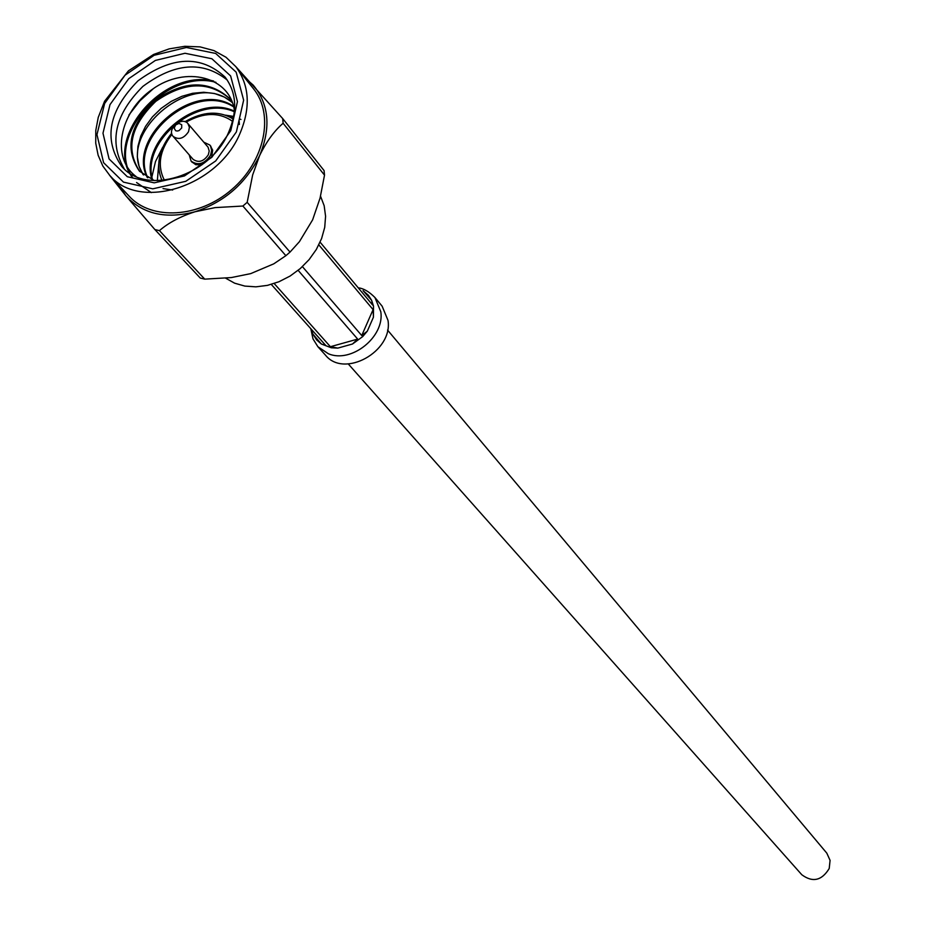 <?xml version="1.0" encoding="UTF-8"?>
<svg xmlns="http://www.w3.org/2000/svg" width="926" height="926" viewBox="0 0 926 926"><rect width="100%" height="100%" fill="white"/><g stroke="black" fill="none" stroke-linecap="round" stroke-linejoin="round"><path stroke-width="1.39" d="M348.292 363.964L801.8 874.746C812.658 882.756 821.79 880.661 829.221 868.484L830.078 860.37L826.814 853.159L387.554 330.073M271.283 284.398L325.871 345.583L321.38 344.021L331.334 347.782L337.805 348.107L330.397 346.718L274.177 283.518M312.953 334.193L316.761 340.062L321.38 344.021L312.953 334.193L311.194 329.598M318.833 244.881L373.085 309.631L373.444 317.167L373.502 306.089L371.639 300.348L372.611 305.024L320.107 242.184M298.149 270.346L357.668 339.09L352.493 344.009L362.668 336.624L367.321 331.149L361.742 335.548L302.42 266.642M371.639 300.348L368.479 295.371L363.073 290.637L371.639 300.348M367.321 331.149L373.444 317.167L367.321 331.149M337.805 348.107L352.493 344.009L337.805 348.107M374.926 297.501L382.125 306.17L388.006 320.384C393.122 351.556 344.067 378.665 325.443 355.109L317.907 346.729L328.406 353.767C351.405 363.582 384.741 336.89 380.817 311.784L374.926 297.501C368.976 291.54 363.42 288.333 358.258 287.847M151.945 176.739L155.499 161.529L162.733 147.199M151.366 192.62L136.55 182.526M133.031 178.081C103.92 139.687 164.527 68.107 215.943 82.321M132.545 177.688C103.006 140.069 161.969 68.327 213.617 81.025M227.252 80.041C202.829 60.665 174.701 62.794 142.882 86.396C114.882 114.442 108.689 141.956 124.292 168.949M228.548 132.499C237.704 110.9 236.547 92.426 225.076 77.089C200.93 54.842 171.923 56.069 138.032 80.793C108.643 110.715 103.191 139.236 121.688 166.367C146.123 196.034 210.248 176.114 228.548 132.499M154.862 229.544L200.271 278.055L204.75 279.143L159.446 230.632L154.862 229.544L125.82 195.722L109.442 175.083M242.89 206.035L285.868 255.692L290.023 252.092L247.173 202.319L242.89 206.035L215.121 207.609L195.05 211.753C180.304 216.499 168.428 222.796 159.446 230.632M283.125 123.239L324.517 175.141L324.065 170.558L282.685 118.551L283.125 123.239C274.154 130.994 266.283 141.84 259.535 155.765L252.648 174.979L247.173 202.319M290.023 252.092L299.387 241.721L312.618 219.856L320.049 198.141L324.517 175.141M109.766 175.431L129.154 196.219C151.517 220.758 199.171 217.969 231.859 189.448C264.836 161.263 274.547 114.523 253.527 88.815L235.783 66.614L226.025 57.262L213.941 50.594L200.039 46.879L184.899 46.3L169.18 48.87L153.566 54.472L128.448 70.827L104.569 101.258L98.26 117.347L95.783 130.45L95.737 143.206L98.121 155.198L102.844 166.055L109.766 175.431C139.641 211.278 217.622 186.89 239.834 133.795C250.9 107.636 249.557 85.238 235.783 66.614L282.685 118.551M204.75 279.143L231.407 277.557L250.703 273.621L273.772 263.841L285.868 255.692M119.118 185.455L125.82 195.722C142.581 214.045 165.661 219.393 195.05 211.753C224.381 202.088 245.876 183.429 259.535 155.765C271.179 127.765 269.072 104.221 253.215 85.111L244.348 77.321M230.771 130.693L211.834 157.293L184.436 175.94L154.214 182.85L127.313 176.716L109.083 158.936L102.983 133.194L110.009 104.615L128.691 78.71L155.394 60.422L185.026 53.268L211.869 58.743L230.632 75.944L237.45 101.605L230.771 130.693M128.934 114.986L139.965 100.784L153.45 88.572M225.666 278.194L234.602 283.171L244.823 286.088L255.912 286.84L267.464 285.37L279.004 281.724L290.081 276.064L300.255 268.586L309.122 259.593L316.333 249.453L321.6 238.561L324.725 227.345L325.582 216.267L324.169 205.734L320.535 196.173M154.318 180.616L139.398 171.148C124.316 148.716 129.513 125.137 154.978 100.39C184.297 80.157 209.45 79.775 230.458 99.256L231.998 101.27M239.139 120.82L239.371 124.501M172.699 190.027L163.022 188.603M143.055 174.586L139.074 166.321L137.303 156.726L137.905 146.424L140.775 136.099L145.579 126.306L152.431 116.896L161.159 108.388L171.206 101.385L181.913 96.316L192.666 93.283L203.72 92.264L214.519 93.514L224.3 97.033L232.461 102.508M147.257 177.479C126.468 137.789 194.159 79.393 233.618 106.386M152.038 179.794C139.12 141.944 196.057 92.727 234.452 111.189M157.351 180.686L158.716 163.96M225.412 115.16L233.711 116.41M238.711 123.609L239.348 123.748M139.826 171.599C125.253 149.155 130.601 125.728 155.834 101.328C184.772 81.28 209.774 80.747 230.852 99.742M143.542 174.979C114.778 134.339 193.603 67.054 232.6 102.925M147.824 177.804C128.089 138.287 194.344 81.094 233.746 106.953M152.674 180.049C140.683 142.546 196.219 94.44 234.394 111.78M228.236 116.271L233.572 117.139M239.545 118.91L240.957 119.466M234.475 110.981C230.215 76.314 185.339 65.491 152.512 89.209C119.211 111.953 110.784 158.08 136.157 176.565M211.799 156.32L212.667 150.162L210.295 145.706M191.728 161.737L195.791 164.724L202.018 164.77M189.193 154.827L191.115 161.112C198.118 165.904 204.6 163.948 210.538 155.244L211.649 150.452L210.584 146.169L209.762 145L203.836 142.199M173.127 136.4L193.117 159.341C198.604 163.103 203.674 161.575 208.327 154.758L209.207 151.007L208.061 147.176L187.932 123.609L189.402 127.313L188.522 131.724C183.799 138.622 178.66 140.185 173.127 136.4C166.356 129.327 181.936 115.889 187.932 123.609M181.693 127.996L181.716 124.778L179.031 123.401L175.674 124.906L174.169 128.147L175.639 130.705L177.225 131.041L178.996 130.635L181.693 127.996M330.397 346.718L357.668 339.09M361.742 335.548L373.085 309.631M236.385 131.909L243.642 100.158L236.165 72.159L215.677 53.442L186.392 47.492L154.11 55.294L125.01 75.226L104.65 103.457L96.964 134.617L103.596 162.687L123.447 182.109L152.79 188.835L185.779 181.311L215.7 160.95L236.385 131.909M232.588 121.352C219.265 112 203.755 112.266 186.057 122.151M171.958 134.328C159.596 150.394 157.073 165.696 164.388 180.246M310.8 328.684L313 338.893L317.907 346.741M161.969 180.489C155.568 165.21 158.809 149.445 171.68 133.17M184.957 121.711C202.933 111.34 218.999 110.437 233.178 118.991M191.115 161.112L192.272 162.432M209.762 145L210.908 146.343"/></g></svg>
